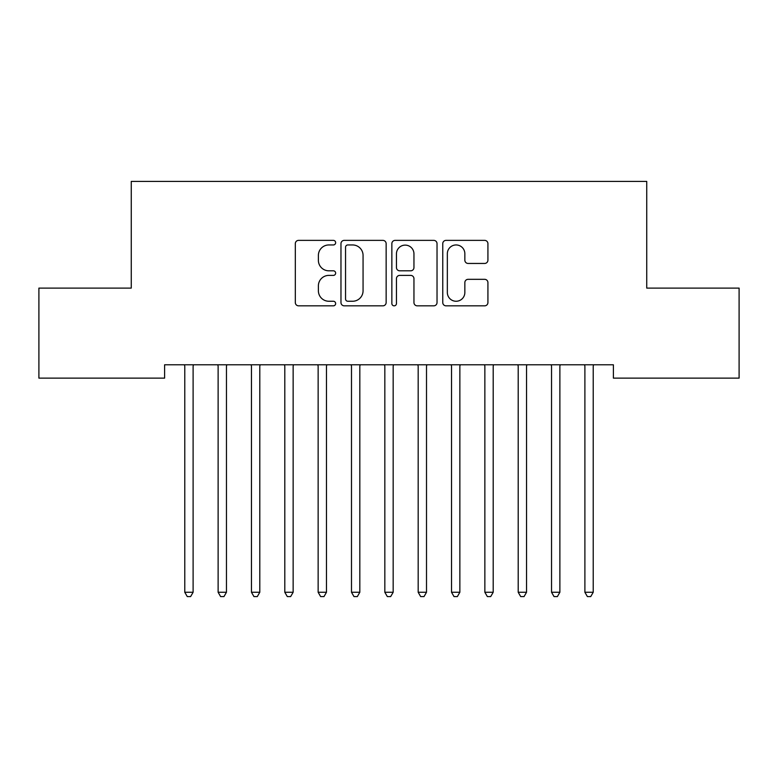 <?xml version="1.0" encoding="UTF-8"?>
<svg xmlns="http://www.w3.org/2000/svg" width="778" height="778" viewBox="0 0 778 778"><rect width="100%" height="100%" fill="white"/><g stroke="black" fill="none" stroke-linecap="round" stroke-linejoin="round"><path stroke-width="1.17" d="M335.649 242.658A2.295 2.295 0 0 0 333.363 240.373L298.587 240.373A3.277 3.277 0 0 0 295.319 243.64L295.319 302.554A3.277 3.277 0 0 0 298.587 305.832L333.363 305.832A2.295 2.295 0 0 0 335.649 303.537A2.295 2.295 0 0 0 333.363 301.251L328.861 301.251A10.474 10.474 0 0 1 318.387 290.778L318.387 285.866A10.474 10.474 0 0 1 328.861 275.393L333.363 275.393A2.295 2.295 0 0 0 335.649 273.097A2.295 2.295 0 0 0 333.363 270.812L328.861 270.812A10.474 10.474 0 0 1 318.387 260.338L318.387 255.427A10.474 10.474 0 0 1 328.861 244.953L333.363 244.953A2.295 2.295 0 0 0 335.649 242.658M484.645 263.45A3.277 3.277 0 0 0 487.923 260.173L487.923 243.64A3.277 3.277 0 0 0 484.645 240.373L446.027 240.373A3.277 3.277 0 0 0 442.76 243.64L442.76 302.554A3.277 3.277 0 0 0 446.027 305.832L484.645 305.832A3.277 3.277 0 0 0 487.923 302.554L487.923 282.589A3.277 3.277 0 0 0 484.645 279.321L468.123 279.321A3.277 3.277 0 0 0 464.845 282.589L464.845 292.489A8.752 8.752 0 0 1 456.093 301.251A8.752 8.752 0 0 1 447.34 292.489L447.34 253.706A8.752 8.752 0 0 1 456.093 244.953A8.752 8.752 0 0 1 464.845 253.706L464.845 260.173A3.277 3.277 0 0 0 468.123 263.45L484.645 263.45M613.395 364.794L164.605 364.794L164.605 378.127L38.9 378.127L38.9 288.103L131.258 288.103L131.258 181.41L646.742 181.41L646.742 288.103L739.1 288.103L739.1 378.127L613.395 378.127L613.395 364.794M386.141 243.64A3.277 3.277 0 0 0 382.864 240.373L344.246 240.373A3.277 3.277 0 0 0 340.968 243.64L340.968 302.554A3.277 3.277 0 0 0 344.246 305.832L382.864 305.832A3.277 3.277 0 0 0 386.141 302.554L386.141 243.64M395.136 240.373L433.754 240.373A3.277 3.277 0 0 1 437.032 243.64L437.032 302.554A3.277 3.277 0 0 1 433.754 305.832L417.232 305.832A3.277 3.277 0 0 1 413.954 302.554L413.954 278.66A3.277 3.277 0 0 0 410.687 275.393L399.717 275.393A3.277 3.277 0 0 0 396.449 278.66L396.449 303.537A2.295 2.295 0 0 1 394.154 305.832A2.295 2.295 0 0 1 391.859 303.537L391.859 243.64A3.277 3.277 0 0 1 395.136 240.373M347.844 244.953A2.295 2.295 0 0 0 345.549 247.248L345.549 298.956A2.295 2.295 0 0 0 347.844 301.251L352.59 301.251A10.474 10.474 0 0 0 363.063 290.778L363.063 255.427A10.474 10.474 0 0 0 352.59 244.953L347.844 244.953M413.954 253.871A8.752 8.752 0 0 0 405.202 245.119A8.752 8.752 0 0 0 396.449 253.871L396.449 267.535A3.277 3.277 0 0 0 399.717 270.812L410.687 270.812A3.277 3.277 0 0 0 413.954 267.535L413.954 253.871M184.532 365.281A3.336 3.336 -179.2 0 1 184.775 366.526A3.336 3.336 179.5 0 0 184.532 365.281L184.337 364.794M193.547 364.794L193.352 365.281A3.336 3.336 179.5 0 0 193.109 366.526L193.109 592.262L184.775 592.262L184.775 366.526M193.109 592.262L190.61 596.59L187.274 596.59L184.775 592.262M217.879 365.281A3.336 3.336 -179.2 0 1 218.122 366.526A3.336 3.336 179.5 0 0 217.879 365.281L217.684 364.794M251.216 365.281A3.336 3.336 -179.2 0 1 251.459 366.526A3.336 3.336 179.5 0 0 251.216 365.281L251.022 364.794M226.894 364.794L226.699 365.281A3.336 3.336 179.5 0 0 226.456 366.526L226.456 592.262L218.122 592.262L218.122 366.526M226.456 592.262L223.957 596.59L220.621 596.59L218.122 592.262M260.231 364.794L260.037 365.281A3.336 3.336 179.5 0 0 259.794 366.526L259.794 592.262L251.459 592.262L251.459 366.526M259.794 592.262L257.294 596.59L253.959 596.59L251.459 592.262M284.563 365.281A3.336 3.336 -179.2 0 1 284.806 366.526A3.336 3.336 179.5 0 0 284.563 365.281L284.369 364.794M317.901 365.281A3.336 3.336 -179.2 0 1 318.144 366.526A3.336 3.336 179.5 0 0 317.901 365.281L317.706 364.794M293.578 364.794L293.384 365.281A3.336 3.336 179.5 0 0 293.141 366.526L293.141 592.262L284.806 592.262L284.806 366.526M293.141 592.262L290.641 596.59L287.306 596.59L284.806 592.262M326.916 364.794L326.721 365.281A3.336 3.336 179.5 0 0 326.478 366.526L326.478 592.262L318.144 592.262L318.144 366.526M326.478 592.262L323.979 596.59L320.643 596.59L318.144 592.262M351.248 365.281A3.336 3.336 -179.2 0 1 351.491 366.526A3.336 3.336 179.5 0 0 351.248 365.281L351.053 364.794M360.263 364.794L360.068 365.281A3.336 3.336 179.5 0 0 359.825 366.526L359.825 592.262L351.491 592.262L351.491 366.526M359.825 592.262L357.326 596.59L353.99 596.59L351.491 592.262M384.595 365.281A3.336 3.336 -179.2 0 1 384.828 366.526A3.336 3.336 179.5 0 0 384.595 365.281L384.39 364.794M393.61 364.794L393.405 365.281A3.336 3.336 179.5 0 0 393.172 366.526L393.172 592.262L384.828 592.262L384.828 366.526M393.172 592.262L390.663 596.59L387.337 596.59L384.828 592.262M417.932 365.281A3.336 3.336 -179.2 0 1 418.175 366.526A3.336 3.336 179.5 0 0 417.932 365.281L417.737 364.794M426.947 364.794L426.752 365.281A3.336 3.336 179.5 0 0 426.509 366.526L426.509 592.262L418.175 592.262L418.175 366.526M426.509 592.262L424.01 596.59L420.674 596.59L418.175 592.262M451.279 365.281A3.336 3.336 -179.2 0 1 451.522 366.526A3.336 3.336 179.5 0 0 451.279 365.281L451.084 364.794M460.294 364.794L460.099 365.281A3.336 3.336 179.5 0 0 459.856 366.526L459.856 592.262L451.522 592.262L451.522 366.526M459.856 592.262L457.357 596.59L454.021 596.59L451.522 592.262M484.616 365.281A3.336 3.336 -179.2 0 1 484.859 366.526A3.336 3.336 179.5 0 0 484.616 365.281L484.422 364.794M493.631 364.794L493.437 365.281A3.336 3.336 179.5 0 0 493.194 366.526L493.194 592.262L484.859 592.262L484.859 366.526M493.194 592.262L490.694 596.59L487.359 596.59L484.859 592.262M517.963 365.281A3.336 3.336 -179.2 0 1 518.206 366.526A3.336 3.336 179.5 0 0 517.963 365.281L517.769 364.794M526.978 364.794L526.784 365.281A3.336 3.336 179.5 0 0 526.541 366.526L526.541 592.262L518.206 592.262L518.206 366.526M526.541 592.262L524.041 596.59L520.706 596.59L518.206 592.262M551.301 365.281A3.336 3.336 -179.2 0 1 551.544 366.526A3.336 3.336 179.5 0 0 551.301 365.281L551.106 364.794M560.316 364.794L560.121 365.281A3.336 3.336 179.5 0 0 559.878 366.526L559.878 592.262L551.544 592.262L551.544 366.526M559.878 592.262L557.379 596.59L554.043 596.59L551.544 592.262M584.648 365.281A3.336 3.336 -179.2 0 1 584.891 366.526A3.336 3.336 179.5 0 0 584.648 365.281L584.453 364.794M593.663 364.794L593.468 365.281A3.336 3.336 179.5 0 0 593.225 366.526L593.225 592.262L584.891 592.262L584.891 366.526M593.225 592.262L590.726 596.59L587.39 596.59L584.891 592.262"/></g></svg>
